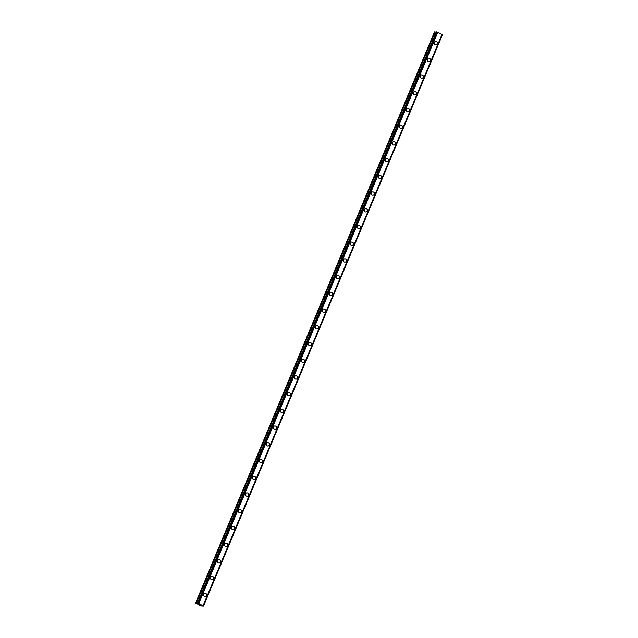 <?xml version="1.0" encoding="UTF-8"?>
<svg xmlns="http://www.w3.org/2000/svg" width="638" height="638" viewBox="0 0 638 638"><rect width="100%" height="100%" fill="white"/><g stroke="black" fill="none" stroke-linecap="round" stroke-linejoin="round"><path stroke-width="0.96" d="M204.997 593.149A1.683 1.547 -91.1 0 1 206.441 595.533A1.683 1.547 -91.1 0 1 205.061 596.522A1.683 1.547 -91.1 0 1 203.618 594.13A1.683 1.547 -91.1 0 1 204.997 593.149A1.683 1.547 -91.1 0 1 206.441 595.533A1.683 1.547 -91.1 0 1 205.061 596.522M211.991 576.433A1.683 1.547 -91.1 0 1 213.435 578.818A1.683 1.547 -91.1 0 1 212.055 579.798A1.683 1.547 -91.1 0 1 210.612 577.414A1.683 1.547 -91.1 0 1 211.991 576.433A1.683 1.547 -91.1 0 1 213.435 578.818A1.683 1.547 -91.1 0 1 212.055 579.798M218.986 559.709A1.683 1.547 -91.1 0 1 220.429 562.094A1.683 1.547 -91.1 0 1 219.049 563.083A1.683 1.547 -91.1 0 1 217.606 560.69A1.683 1.547 -91.1 0 1 218.986 559.709A1.683 1.547 -91.1 0 1 220.429 562.094A1.683 1.547 -91.1 0 1 219.049 563.083M225.98 542.994A1.683 1.547 -91.1 0 1 227.423 545.378A1.683 1.547 -91.1 0 1 226.043 546.359A1.683 1.547 -91.1 0 1 224.6 543.975A1.683 1.547 -91.1 0 1 225.98 542.994A1.683 1.547 -91.1 0 1 227.423 545.378A1.683 1.547 -91.1 0 1 226.043 546.359M232.974 526.27A1.683 1.547 -91.1 0 1 234.417 528.663A1.683 1.547 -91.1 0 1 233.037 529.644A1.683 1.547 -91.1 0 1 231.594 527.259A1.683 1.547 -91.1 0 1 232.974 526.27A1.683 1.547 -91.1 0 1 234.417 528.663A1.683 1.547 -91.1 0 1 233.037 529.644M239.968 509.555A1.683 1.547 -91.1 0 1 241.411 511.939A1.683 1.547 -91.1 0 1 240.032 512.928A1.683 1.547 -91.1 0 1 238.588 510.536A1.683 1.547 -91.1 0 1 239.968 509.555A1.683 1.547 -91.1 0 1 241.411 511.939A1.683 1.547 -91.1 0 1 240.032 512.928M246.962 492.839A1.683 1.547 -91.1 0 1 248.405 495.224A1.683 1.547 -91.1 0 1 247.026 496.205A1.683 1.547 -91.1 0 1 245.582 493.82A1.683 1.547 -91.1 0 1 246.962 492.839A1.683 1.547 -91.1 0 1 248.405 495.224A1.683 1.547 -91.1 0 1 247.026 496.205M253.956 476.115A1.683 1.547 -91.1 0 1 255.399 478.5A1.683 1.547 -91.1 0 1 254.02 479.489A1.683 1.547 -91.1 0 1 252.576 477.096A1.683 1.547 -91.1 0 1 253.956 476.115A1.683 1.547 -91.1 0 1 255.399 478.5A1.683 1.547 -91.1 0 1 254.02 479.489M260.95 459.4A1.683 1.547 -91.1 0 1 262.393 461.784A1.683 1.547 -91.1 0 1 261.014 462.765A1.683 1.547 -91.1 0 1 259.57 460.381A1.683 1.547 -91.1 0 1 260.95 459.4A1.683 1.547 -91.1 0 1 262.393 461.784A1.683 1.547 -91.1 0 1 261.014 462.765M267.944 442.676A1.683 1.547 -91.1 0 1 269.388 445.069A1.683 1.547 -91.1 0 1 268.008 446.05A1.683 1.547 -91.1 0 1 266.564 443.665A1.683 1.547 -91.1 0 1 267.944 442.676A1.683 1.547 -91.1 0 1 269.388 445.069A1.683 1.547 -91.1 0 1 268.008 446.05M274.938 425.961A1.683 1.547 -91.1 0 1 276.382 428.345A1.683 1.547 -91.1 0 1 275.002 429.334A1.683 1.547 -91.1 0 1 273.558 426.942A1.683 1.547 -91.1 0 1 274.938 425.961A1.683 1.547 -91.1 0 1 276.382 428.345A1.683 1.547 -91.1 0 1 275.002 429.334M281.932 409.237A1.683 1.547 -91.1 0 1 283.376 411.63A1.683 1.547 -91.1 0 1 281.996 412.611A1.683 1.547 -91.1 0 1 280.553 410.226A1.683 1.547 -91.1 0 1 281.932 409.237A1.683 1.547 -91.1 0 1 283.376 411.63A1.683 1.547 -91.1 0 1 281.996 412.611M288.926 392.522A1.683 1.547 -91.1 0 1 290.37 394.906A1.683 1.547 -91.1 0 1 288.99 395.895A1.683 1.547 -91.1 0 1 287.547 393.502A1.683 1.547 -91.1 0 1 288.926 392.522A1.683 1.547 -91.1 0 1 290.37 394.906A1.683 1.547 -91.1 0 1 288.99 395.895M295.912 375.806A1.683 1.547 -91.1 0 1 297.364 378.19A1.683 1.547 -91.1 0 1 295.976 379.171A1.683 1.547 -91.1 0 1 294.541 376.787A1.683 1.547 -91.1 0 1 295.92 375.806A1.683 1.547 -91.1 0 1 297.364 378.19A1.683 1.547 -91.1 0 1 295.984 379.171M302.906 359.082A1.683 1.547 -91.1 0 1 304.35 361.475A1.683 1.547 -91.1 0 1 302.97 362.456A1.683 1.547 -91.1 0 1 301.535 360.071A1.683 1.547 -91.1 0 1 302.914 359.082A1.683 1.547 -91.1 0 1 304.358 361.475A1.683 1.547 -91.1 0 1 302.978 362.456M309.909 342.367A1.683 1.547 -91.1 0 1 311.352 344.751A1.683 1.547 -91.1 0 1 309.972 345.74A1.683 1.547 -91.1 0 1 308.521 343.348A1.683 1.547 -91.1 0 1 309.909 342.367A1.683 1.547 -91.1 0 1 311.344 344.751A1.683 1.547 -91.1 0 1 309.964 345.74M316.895 325.643A1.683 1.547 -91.1 0 1 318.338 328.036A1.683 1.547 -91.1 0 1 316.958 329.017A1.683 1.547 -91.1 0 1 315.515 326.632A1.683 1.547 -91.1 0 1 316.895 325.643A1.683 1.547 -91.1 0 1 318.338 328.036A1.683 1.547 -91.1 0 1 316.958 329.017M323.889 308.928A1.683 1.547 -91.1 0 1 325.332 311.312A1.683 1.547 -91.1 0 1 323.952 312.301A1.683 1.547 -91.1 0 1 322.509 309.909A1.683 1.547 -91.1 0 1 323.889 308.928A1.683 1.547 -91.1 0 1 325.332 311.312A1.683 1.547 -91.1 0 1 323.952 312.301M330.883 292.212A1.683 1.547 -91.1 0 1 332.326 294.596A1.683 1.547 -91.1 0 1 330.947 295.577A1.683 1.547 -91.1 0 1 329.503 293.193A1.683 1.547 -91.1 0 1 330.883 292.212A1.683 1.547 -91.1 0 1 332.326 294.596A1.683 1.547 -91.1 0 1 330.947 295.577M337.877 275.488A1.683 1.547 -91.1 0 1 339.32 277.881A1.683 1.547 -91.1 0 1 337.941 278.862A1.683 1.547 -91.1 0 1 336.497 276.477A1.683 1.547 -91.1 0 1 337.877 275.488A1.683 1.547 -91.1 0 1 339.32 277.881A1.683 1.547 -91.1 0 1 337.941 278.862M344.871 258.773A1.683 1.547 -91.1 0 1 346.314 261.157A1.683 1.547 -91.1 0 1 344.935 262.146A1.683 1.547 -91.1 0 1 343.491 259.754A1.683 1.547 -91.1 0 1 344.871 258.773A1.683 1.547 -91.1 0 1 346.314 261.157A1.683 1.547 -91.1 0 1 344.935 262.146M351.865 242.049A1.683 1.547 -91.1 0 1 353.308 244.442A1.683 1.547 -91.1 0 1 351.929 245.423A1.683 1.547 -91.1 0 1 350.485 243.038A1.683 1.547 -91.1 0 1 351.865 242.049A1.683 1.547 -91.1 0 1 353.308 244.442A1.683 1.547 -91.1 0 1 351.929 245.423M358.859 225.334A1.683 1.547 -91.1 0 1 360.303 227.718A1.683 1.547 -91.1 0 1 358.923 228.707A1.683 1.547 -91.1 0 1 357.479 226.315A1.683 1.547 -91.1 0 1 358.859 225.334A1.683 1.547 -91.1 0 1 360.303 227.718A1.683 1.547 -91.1 0 1 358.923 228.707M365.853 208.618A1.683 1.547 -91.1 0 1 367.297 211.003A1.683 1.547 -91.1 0 1 365.917 211.983A1.683 1.547 -91.1 0 1 364.473 209.599A1.683 1.547 -91.1 0 1 365.853 208.618A1.683 1.547 -91.1 0 1 367.297 211.003A1.683 1.547 -91.1 0 1 365.917 211.983M372.847 191.894A1.683 1.547 -91.1 0 1 374.291 194.287A1.683 1.547 -91.1 0 1 372.911 195.268A1.683 1.547 -91.1 0 1 371.468 192.883A1.683 1.547 -91.1 0 1 372.847 191.894A1.683 1.547 -91.1 0 1 374.291 194.287A1.683 1.547 -91.1 0 1 372.911 195.268M379.841 175.179A1.683 1.547 -91.1 0 1 381.285 177.563A1.683 1.547 -91.1 0 1 379.905 178.544A1.683 1.547 -91.1 0 1 378.462 176.16A1.683 1.547 -91.1 0 1 379.841 175.179A1.683 1.547 -91.1 0 1 381.285 177.563A1.683 1.547 -91.1 0 1 379.905 178.544M386.835 158.455A1.683 1.547 -91.1 0 1 388.279 160.848A1.683 1.547 -91.1 0 1 386.899 161.829A1.683 1.547 -91.1 0 1 385.456 159.444A1.683 1.547 -91.1 0 1 386.835 158.455A1.683 1.547 -91.1 0 1 388.279 160.848A1.683 1.547 -91.1 0 1 386.899 161.829M393.829 141.74A1.683 1.547 -91.1 0 1 395.273 144.124A1.683 1.547 -91.1 0 1 393.893 145.113A1.683 1.547 -91.1 0 1 392.45 142.721A1.683 1.547 -91.1 0 1 393.829 141.74A1.683 1.547 -91.1 0 1 395.273 144.124A1.683 1.547 -91.1 0 1 393.893 145.113M400.824 125.024A1.683 1.547 -91.1 0 1 402.267 127.409A1.683 1.547 -91.1 0 1 400.887 128.39A1.683 1.547 -91.1 0 1 399.444 126.005A1.683 1.547 -91.1 0 1 400.824 125.024A1.683 1.547 -91.1 0 1 402.267 127.409A1.683 1.547 -91.1 0 1 400.887 128.39M407.818 108.301A1.683 1.547 -91.1 0 1 409.261 110.693A1.683 1.547 -91.1 0 1 407.881 111.674A1.683 1.547 -91.1 0 1 406.438 109.289A1.683 1.547 -91.1 0 1 407.818 108.301A1.683 1.547 -91.1 0 1 409.261 110.693A1.683 1.547 -91.1 0 1 407.881 111.674M414.812 91.585A1.683 1.547 -91.1 0 1 416.255 93.969A1.683 1.547 -91.1 0 1 414.875 94.95A1.683 1.547 -91.1 0 1 413.432 92.566A1.683 1.547 -91.1 0 1 414.812 91.585A1.683 1.547 -91.1 0 1 416.255 93.969A1.683 1.547 -91.1 0 1 414.875 94.95M421.798 74.861A1.683 1.547 -91.1 0 1 423.249 77.254A1.683 1.547 -91.1 0 1 421.862 78.235A1.683 1.547 -91.1 0 1 420.426 75.85A1.683 1.547 -91.1 0 1 421.806 74.861A1.683 1.547 -91.1 0 1 423.249 77.254A1.683 1.547 -91.1 0 1 421.87 78.235M428.792 58.146A1.683 1.547 -91.1 0 1 430.235 60.53A1.683 1.547 -91.1 0 1 428.856 61.519A1.683 1.547 -91.1 0 1 427.42 59.127A1.683 1.547 -91.1 0 1 428.8 58.146A1.683 1.547 -91.1 0 1 430.243 60.53A1.683 1.547 -91.1 0 1 428.864 61.519M435.794 41.43A1.683 1.547 -91.1 0 1 437.237 43.815A1.683 1.547 -91.1 0 1 435.858 44.796A1.683 1.547 -91.1 0 1 434.406 42.411A1.683 1.547 -91.1 0 1 435.794 41.43A1.683 1.547 -91.1 0 1 437.229 43.815A1.683 1.547 -91.1 0 1 435.85 44.796M195.539 603.165L434.486 31.94L435.012 31.932L196.057 603.157L198.825 603.524L203.514 606.06L200.866 605.909L196.057 603.157M436.193 32.307L435.012 31.932M442.142 34.524L203.187 605.749L442.134 34.516L436.368 31.924M442.118 34.564L203.434 605.988M203.514 606.06L442.381 34.763M199.096 604.234L199.67 604.513L199.096 604.234M198.649 604.242L199.215 604.521M198.546 604.202L199.694 604.513M200.077 604.768L200.484 604.904M199.901 604.88L200.348 604.864M436.36 31.908L197.429 603.133L436.376 31.9M436.687 31.94L197.74 603.165M436.767 31.972L197.812 603.197M437.461 32.195L198.506 603.428M437.493 32.211L198.538 603.436M437.772 32.299L198.825 603.524M442.03 34.42L203.083 605.645M442.429 34.795L203.482 606.02M435.172 31.964L196.217 603.189M436.544 31.9L197.597 603.125M436.623 31.916L197.676 603.141M202.158 605.677L201.991 606.084"/></g></svg>
